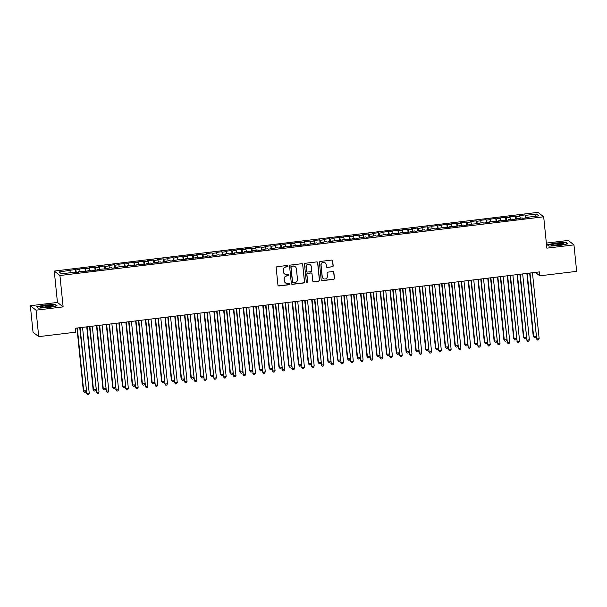 <?xml version="1.0" encoding="UTF-8"?>
<svg xmlns="http://www.w3.org/2000/svg" width="607" height="607" viewBox="0 0 607 607"><rect width="100%" height="100%" fill="white"/><g stroke="black" fill="none" stroke-linecap="round" stroke-linejoin="round"><path stroke-width="0.91" d="M287.991 266.063A0.683 0.668 128 0 0 287.248 265.471L277.05 266.708A0.979 0.956 128 0 0 276.185 267.786L277.945 285.115A0.979 0.956 128 0 0 279.008 285.958L289.205 284.721A0.683 0.668 128 0 0 289.562 283.507A0.683 0.668 128 0 0 289.069 283.37L287.748 283.537A3.126 3.065 128 0 1 284.364 280.829L284.22 279.387A3.126 3.065 128 0 1 286.974 275.927L288.295 275.768A0.683 0.668 128 0 0 288.651 274.561A0.683 0.668 128 0 0 288.158 274.425L286.838 274.584A3.126 3.065 128 0 1 283.454 271.875L283.31 270.434A3.126 3.065 128 0 1 286.064 266.981L287.384 266.822A0.683 0.668 128 0 0 287.991 266.063M284.524 273.901A3.126 3.065 128 0 1 283.302 271.754L283.15 270.312A3.126 3.065 128 0 1 285.912 266.86L287.232 266.701A0.683 0.668 128 0 0 287.657 265.555M278.234 285.7A0.979 0.956 128 0 0 278.848 285.836L289.053 284.6A0.683 0.668 128 0 0 289.478 283.454M285.434 282.854A3.126 3.065 128 0 1 284.213 280.707L284.061 279.266A3.126 3.065 128 0 1 286.823 275.813L288.143 275.646A0.683 0.668 128 0 0 288.568 274.501M332.317 266.868A0.979 0.956 128 0 0 333.175 265.79L332.682 260.927A0.979 0.956 128 0 0 331.627 260.084L320.299 261.458A0.979 0.956 128 0 0 319.434 262.535L321.194 279.865A0.979 0.956 128 0 0 322.256 280.707L333.584 279.334A0.979 0.956 128 0 0 334.442 278.256L333.85 272.384A0.979 0.956 128 0 0 332.788 271.541L327.939 272.126A0.979 0.956 128 0 0 327.082 273.203L327.378 276.117A2.61 2.565 128 0 1 323.197 278.484A2.61 2.565 128 0 1 322.241 276.739L321.08 265.335A2.61 2.565 128 0 1 325.261 262.968A2.61 2.565 128 0 1 326.217 264.713L326.407 266.61A0.979 0.956 128 0 0 327.469 267.459L332.166 266.746A0.979 0.956 128 0 0 333.023 265.669L332.53 260.813A0.979 0.956 128 0 0 332.249 260.221M539.38 271.906L75.192 328.258L75.594 332.181L38.719 336.65L36.033 310.177L63.12 306.892L59.934 275.51L543.682 216.79L546.869 248.164L573.964 244.879L576.65 271.352L539.775 275.828L539.38 271.906M302.825 264.553A0.979 0.956 128 0 0 301.77 263.711L290.442 265.084A0.979 0.956 128 0 0 289.577 266.162L291.337 283.492A0.979 0.956 128 0 0 292.399 284.334L303.728 282.961A0.979 0.956 128 0 0 304.585 281.883L302.673 264.432A0.979 0.956 128 0 0 302.392 263.848M305.367 263.271L316.702 261.898A0.979 0.956 128 0 1 317.757 262.74L319.517 280.07A0.979 0.956 128 0 1 318.652 281.147L313.804 281.731A0.979 0.956 128 0 1 312.749 280.889L312.036 273.863A0.979 0.956 128 0 0 310.974 273.013L307.764 273.408A0.979 0.956 128 0 0 306.899 274.485L307.643 281.8A0.683 0.668 128 0 1 306.55 282.422A0.683 0.668 128 0 1 306.3 281.967L304.509 264.349A0.979 0.956 128 0 1 305.367 263.271M59.934 275.51L54.258 271.063L537.999 212.344L543.682 216.79M75.534 272.611L75.222 269.523L59.137 271.974L61.504 273.818L72.263 272.513L72.81 272.938L78.675 272.232L78.136 271.799L88.455 271.041L87.916 270.616L91.824 270.138L92.37 270.57L98.235 269.857L97.697 269.425L108.016 268.666L107.477 268.241L111.385 267.763L111.931 268.195L117.796 267.482L117.257 267.05L127.584 266.291L127.038 265.866L130.945 265.388L131.491 265.82L140.725 264.204L141.272 264.629L147.144 263.916L146.598 263.491L150.506 263.013L151.052 263.446L160.286 261.829L160.832 262.254L166.705 261.541L166.159 261.116L170.066 260.638L170.613 261.071L179.847 259.455L180.393 259.879L186.266 259.166L185.719 258.741L189.627 258.271L190.173 258.696L199.415 257.08L199.953 257.505L205.826 256.791L205.28 256.366L209.195 255.896L209.734 256.321L218.975 254.705L219.514 255.13L225.387 254.416L224.84 253.992L228.756 253.521L229.294 253.946L238.536 252.33L239.075 252.755L244.947 252.042L244.401 251.617L248.316 251.146L248.862 251.571L258.096 249.955L258.643 250.38L264.508 249.674L263.962 249.242L267.877 248.771L268.423 249.196L277.657 247.58L278.203 248.005L284.068 247.299L283.522 246.867L287.437 246.396L287.984 246.821L297.218 245.205L297.764 245.638L303.629 244.925L303.083 244.492L306.998 244.022L307.544 244.446L316.778 242.83L317.324 243.263L323.19 242.55L322.643 242.117L326.558 241.647L327.105 242.072L336.339 240.455L336.885 240.888L346.119 239.272L346.665 239.697L352.53 238.983L351.984 238.559L355.899 238.081L356.446 238.513L365.68 236.897L366.226 237.322L372.091 236.609L371.545 236.184L375.46 235.713L376.006 236.138L385.24 234.522L385.786 234.947L391.652 234.234L391.113 233.809L395.02 233.338L395.567 233.763L404.801 232.147L405.347 232.572L411.212 231.859L410.673 231.434L414.581 230.963L415.127 231.388L424.361 229.772L424.908 230.197L430.78 229.484L430.234 229.059L434.142 228.589L434.688 229.014L443.922 227.397L444.468 227.822L450.341 227.109L449.795 226.684L453.702 226.214L454.248 226.639L463.482 225.022L464.029 225.447L469.901 224.742L469.355 224.309L479.682 223.551L479.135 223.126L483.043 222.648L483.589 223.073L489.462 222.367L488.916 221.934L499.242 221.176L498.696 220.751L502.604 220.273L503.15 220.705L509.023 219.992L508.476 219.559L512.391 219.089L512.93 219.514L522.172 217.898L522.71 218.33L528.583 217.617L528.037 217.185L528.007 217.685M75.222 269.523L75.769 269.956L79.676 269.478L80.154 271.557M85.314 271.42L85.003 268.34L79.138 269.053L79.676 269.478M85.003 268.34L85.549 268.764L89.457 268.286L89.942 270.365M95.094 270.236L94.783 267.148L88.918 267.862L89.457 268.286M94.783 267.148L95.329 267.581L99.245 267.103L99.723 269.182M104.874 269.045L104.563 265.965L98.698 266.678L99.245 267.103M104.563 265.965L105.11 266.39L109.025 265.919L109.503 267.998M114.655 267.862L114.344 264.773L108.478 265.487L109.025 265.919M114.344 264.773L114.89 265.206L118.805 264.728L119.283 266.807M124.435 266.67L124.124 263.59L118.259 264.303L118.805 264.728M124.124 263.59L124.67 264.015L128.585 263.544L129.063 265.623M134.215 265.487L133.904 262.399L128.039 263.112L128.585 263.544M133.904 262.399L134.451 262.831L138.366 262.353L138.844 264.432M144.003 264.303L143.684 261.215L137.819 261.928L138.366 262.353M143.684 261.215L144.231 261.64L148.146 261.169L148.624 263.248M153.783 263.112L153.465 260.031L147.6 260.737L148.146 261.169M153.465 260.031L154.011 260.456L157.926 259.978L158.404 262.057M163.564 261.928L163.245 258.84L157.38 259.553L157.926 259.978M163.245 258.84L163.791 259.265L167.707 258.794L168.185 260.873M173.344 260.737L173.025 257.656L167.16 258.362L167.707 258.794M173.025 257.656L173.572 258.081L177.487 257.603L177.965 259.682M183.124 259.553L182.806 256.465L176.94 257.178L177.487 257.603M182.806 256.465L183.352 256.89L187.267 256.42L187.745 258.499M192.905 258.362L192.586 255.281L186.721 255.987L187.267 256.42M192.586 255.281L193.132 255.706L197.047 255.228L197.525 257.307M202.685 257.178L202.366 254.09L196.501 254.803L197.047 255.228M202.366 254.09L202.913 254.515L206.828 254.045L207.306 256.124M212.465 255.987L212.147 252.907L206.281 253.62L206.828 254.045M212.147 252.907L212.693 253.331L216.608 252.853L217.086 254.932M222.245 254.803L221.927 251.715L216.062 252.429L216.608 252.853M221.927 251.715L222.473 252.14L226.388 251.67L226.866 253.749M232.026 253.612L231.715 250.532L225.842 251.245L226.388 251.67M231.715 250.532L232.253 250.957L236.169 250.479L236.647 252.558M241.806 252.429L241.495 249.34L235.622 250.054L236.169 250.479M241.495 249.34L242.034 249.765L245.949 249.295L246.427 251.374M251.586 251.237L251.275 248.157L245.403 248.87L245.949 249.295M251.275 248.157L251.814 248.582L255.729 248.104L256.207 250.183M261.367 250.054L261.056 246.966L255.183 247.679L255.729 248.104M261.056 246.966L261.594 247.39L265.509 246.92L265.987 248.999M271.147 248.862L270.836 245.782L264.963 246.495L265.509 246.92M270.836 245.782L271.375 246.207L275.29 245.729L275.768 247.808M280.927 247.679L280.616 244.591L274.743 245.304L275.29 245.729M280.616 244.591L281.162 245.023L285.07 244.545L285.548 246.624M290.707 246.488L290.396 243.407L284.524 244.12L285.07 244.545M290.396 243.407L290.943 243.832L294.85 243.354L295.328 245.433M300.488 245.304L300.177 242.216L294.304 242.929L294.85 243.354M300.177 242.216L300.723 242.648L304.631 242.17L305.109 244.249M310.268 244.113L309.957 241.032L304.084 241.745L304.631 242.17M309.957 241.032L310.503 241.457L314.411 240.987L314.889 243.066M320.048 242.929L319.737 239.841L313.865 240.554L314.411 240.987M319.737 239.841L320.284 240.273L324.191 239.795L324.669 241.874M329.829 241.738L329.518 238.657L323.645 239.37L324.191 239.795M329.518 238.657L330.064 239.082L333.971 238.612L334.449 240.691M339.609 240.554L339.298 237.466L333.425 238.179L333.971 238.612M339.298 237.466L339.844 237.898L343.752 237.42L344.23 239.499M349.389 239.37L349.078 236.282L343.205 236.996L343.752 237.42M349.078 236.282L349.624 236.707L353.532 236.237L354.01 238.316M359.169 238.179L358.858 235.099L352.986 235.804L353.532 236.237M358.858 235.099L359.405 235.524L363.312 235.046L363.79 237.125M368.95 236.996L368.639 233.907L362.774 234.621L363.312 235.046M368.639 233.907L369.185 234.332L373.093 233.862L373.571 235.941M378.73 235.804L378.419 232.724L372.554 233.429L373.093 233.862M378.419 232.724L378.965 233.149L382.873 232.671L383.351 234.75M388.51 234.621L388.199 231.533L382.334 232.246L382.873 232.671M388.199 231.533L388.746 231.957L392.653 231.487L393.131 233.566M398.291 233.429L397.98 230.349L392.114 231.055L392.653 231.487M397.98 230.349L398.526 230.774L402.441 230.296L402.919 232.375M408.071 232.246L407.76 229.158L401.895 229.871L402.441 230.296M407.76 229.158L408.306 229.583L412.221 229.112L412.699 231.191M417.851 231.055L417.54 227.974L411.675 228.687L412.221 229.112M417.54 227.974L418.086 228.399L422.002 227.921L422.48 230M427.632 229.871L427.32 226.783L421.455 227.496L422.002 227.921M427.32 226.783L427.867 227.208L431.782 226.737L432.26 228.816M437.412 228.68L437.101 225.599L431.236 226.312L431.782 226.737M437.101 225.599L437.647 226.024L441.562 225.546L442.04 227.625M447.192 227.496L446.881 224.408L441.016 225.121L441.562 225.546M446.881 224.408L447.427 224.833L451.342 224.362L451.82 226.441M456.98 226.305L456.661 223.224L450.796 223.937L451.342 224.362M456.661 223.224L457.208 223.649L461.123 223.171L461.601 225.25M466.76 225.121L466.442 222.033L460.576 222.746L461.123 223.171M466.442 222.033L466.988 222.458L470.903 221.987L471.381 224.066M476.541 223.93L476.222 220.849L470.357 221.563L470.903 221.987M476.222 220.849L476.768 221.274L480.683 220.796L481.161 222.875M486.321 222.746L486.002 219.658L480.137 220.371L480.683 220.796M486.002 219.658L486.548 220.091L490.464 219.613L490.942 221.692M496.101 221.555L495.782 218.474L489.917 219.188L490.464 219.613M495.782 218.474L496.329 218.899L500.244 218.421L500.722 220.5M505.881 220.371L505.563 217.283L499.698 217.996L500.244 218.421M505.563 217.283L506.109 217.716L510.024 217.238L510.502 219.317M515.662 219.18L515.343 216.1L509.478 216.813L510.024 217.238M515.343 216.1L515.889 216.524L519.804 216.054L520.282 218.133M525.442 217.996L525.123 214.908L519.258 215.622L519.804 216.054M525.123 214.908L525.67 215.341L536.429 214.036L538.796 215.88L528.037 217.185M518.257 218.376L518.226 218.869M525.67 215.341L526.261 217.898M536.429 214.036L535.063 216.335M508.476 219.559L508.446 220.06M515.889 216.524L516.481 219.081M498.696 220.751L498.666 221.244M506.109 217.716L506.701 220.273M488.916 221.934L488.885 222.435M496.329 218.899L496.921 221.456M479.135 223.126L479.105 223.619M486.548 220.091L487.14 222.648M469.355 224.309L469.325 224.81M476.768 221.274L477.36 223.831M459.575 225.5L459.545 225.994M466.988 222.458L467.58 225.022M449.795 226.684L449.764 227.185M457.208 223.649L457.799 226.206M440.014 227.875L439.984 228.369M447.427 224.833L448.019 227.397M430.234 229.059L430.204 229.56M437.647 226.024L438.239 228.581M420.454 230.25L420.423 230.743M427.867 227.208L428.459 229.772M410.673 231.434L410.636 231.935M418.086 228.399L418.678 230.956M400.893 232.625L400.855 233.118M408.306 229.583L408.89 232.147M391.113 233.809L391.075 234.31M398.526 230.774L399.11 233.331M381.325 235L381.295 235.493M388.746 231.957L389.33 234.514M371.545 236.184L371.514 236.684M378.965 233.149L379.55 235.706M361.764 237.375L361.734 237.868M369.185 234.332L369.769 236.889M351.984 238.559L351.954 239.052M359.405 235.524L359.989 238.081M342.204 239.75L342.173 240.243M349.624 236.707L350.209 239.264M332.424 240.933L332.393 241.427M339.844 237.898L340.428 240.455M322.643 242.117L322.613 242.618M330.064 239.082L330.648 241.639M312.863 243.308L312.833 243.802M320.284 240.273L320.868 242.83M303.083 244.492L303.052 244.993M310.503 241.457L311.088 244.014M293.302 245.683L293.272 246.176M300.723 242.648L301.307 245.205M283.522 246.867L283.492 247.368M290.943 243.832L291.527 246.389M273.742 248.058L273.711 248.551M281.162 245.023L281.747 247.58M263.962 249.242L263.931 249.743M271.375 246.207L271.966 248.764M254.181 250.433L254.151 250.926M261.594 247.39L262.186 249.955M244.401 251.617L244.371 252.117M251.814 248.582L252.406 251.139M234.621 252.808L234.59 253.301M242.034 249.765L242.625 252.33M224.84 253.992L224.81 254.492M232.253 250.957L232.845 253.514M215.06 255.183L215.03 255.676M222.473 252.14L223.065 254.705M205.28 256.366L205.249 256.867M212.693 253.331L213.285 255.888M195.5 257.558L195.469 258.051M202.913 254.515L203.504 257.08M185.719 258.741L185.689 259.242M193.132 255.706L193.724 258.263M175.939 259.933L175.909 260.426M183.352 256.89L183.944 259.447M166.159 261.116L166.128 261.617M173.572 258.081L174.163 260.638M156.378 262.307L156.348 262.801M163.791 259.265L164.383 261.822M146.598 263.491L146.568 263.984M154.011 260.456L154.603 263.013M136.818 264.682L136.787 265.176M144.231 261.64L144.823 264.197M127.038 265.866L127.007 266.359M134.451 262.831L135.042 265.388M117.257 267.05L117.227 267.55M124.67 264.015L125.262 266.572M107.477 268.241L107.447 268.734M114.89 265.206L115.482 267.763M97.697 269.425L97.659 269.925M105.11 266.39L105.694 268.947M87.916 270.616L87.878 271.109M95.329 267.581L95.914 270.138M78.136 271.799L78.098 272.3M85.549 268.764L86.133 271.321M75.769 269.956L76.353 272.513M535.382 272.391L539.775 275.828M573.964 244.879L568.281 240.433L546.353 243.096M63.12 306.892L57.445 302.445L30.35 305.731L36.033 310.177M30.35 305.731L33.036 332.211L38.719 336.65M57.445 302.445L54.258 271.063M69.896 270.661L70.374 272.74M55.366 304.486L45.077 304.964L36.488 306.778L38.203 308.121L48.499 307.643L57.081 305.829L55.366 304.486L55.419 304.972M547.233 244.78L548.94 246.123L559.237 245.645L567.818 243.832L566.111 242.489L555.815 242.967L547.233 244.78M291.626 284.076A0.979 0.956 128 0 0 292.24 284.213L303.568 282.839A0.979 0.956 128 0 0 304.433 281.762L302.673 264.432M291.633 266.306A0.683 0.668 128 0 0 291.034 267.057L292.574 282.263A0.683 0.668 128 0 0 293.318 282.862L294.706 282.687A3.126 3.065 128 0 0 297.468 279.235L296.413 268.84A3.126 3.065 128 0 0 293.029 266.132L291.481 266.185A0.683 0.668 128 0 0 290.874 266.936L291.034 267.057M292.756 282.657A0.683 0.668 128 0 1 292.422 282.149L290.874 266.936M295.184 266.693A3.126 3.065 128 0 0 292.87 266.01L293.029 266.132M291.481 266.185L292.87 266.01M313.03 281.481A0.979 0.956 128 0 0 313.652 281.618L318.5 281.026A0.979 0.956 128 0 0 319.365 279.948L317.605 262.619A0.979 0.956 128 0 0 317.317 262.034M311.596 273.158A0.979 0.956 128 0 0 310.822 272.9L307.605 273.287A0.979 0.956 128 0 0 306.747 274.364L307.643 281.8M306.474 282.354A0.683 0.668 128 0 0 307.491 281.678M311.292 266.572A2.61 2.565 128 0 0 307.491 264.629A2.61 2.565 128 0 0 306.156 267.194L306.565 271.215A0.979 0.956 128 0 0 307.62 272.057L310.837 271.67A0.979 0.956 128 0 0 311.702 270.593L311.292 266.572M310.26 264.766A2.61 2.565 128 0 0 306.004 267.072L306.156 267.194M306.854 271.799A0.979 0.956 128 0 1 306.414 271.094L306.004 267.072M326.695 267.201A0.979 0.956 128 0 0 327.317 267.338L332.166 266.746M325.177 262.907A2.61 2.565 128 0 0 320.928 265.213L321.08 265.335M323.121 278.423A2.61 2.565 128 0 1 322.089 276.617L320.928 265.213M321.482 280.449A0.979 0.956 128 0 0 322.097 280.586L333.425 279.212A0.979 0.956 128 0 0 334.29 278.135L333.698 272.262A0.979 0.956 128 0 0 333.41 271.678M566.156 242.975L566.111 242.489M76.96 328.038L83.341 390.855L86.164 390.862L85.45 392.137L84.472 392.251L83.341 390.855M77.309 328L83.72 391.158L84.472 392.251M79.752 327.704L86.793 393.564L80.101 327.659M89.237 393.268L88.523 394.535L87.545 394.656L86.793 393.564L89.237 393.268L82.544 327.363M87.545 394.656L86.406 393.26M86.74 326.854L93.121 389.671L95.944 389.671M87.089 326.809L93.501 389.975L94.252 391.067L93.121 389.671M95.944 389.679L95.231 390.946L94.252 391.067M96.521 325.663L102.902 388.488L105.724 388.488L105.011 389.762L104.032 389.884L102.902 388.488M96.87 325.625L103.281 388.784L104.032 389.884M89.532 326.513L96.574 392.372L89.882 326.475M99.017 392.076L98.304 393.351L97.325 393.473L96.574 392.372L99.017 392.076L92.325 326.179M97.325 393.473L96.194 392.076M99.313 325.329L106.354 391.189L99.662 325.284M108.797 390.893L108.084 392.168L107.105 392.281L106.354 391.189L108.797 390.893L102.105 324.988M107.105 392.281L105.975 390.885M51.815 305.442A6.465 0.888 -5.8 0 0 43.901 305.996A6.465 0.888 -5.8 0 0 40.578 307.347A6.465 0.888 -5.8 0 0 41.8 307.559A6.465 0.888 -5.8 0 0 48.241 307.225A6.465 0.888 -5.8 0 0 53.075 306.08A6.465 0.888 -5.8 0 0 51.815 305.442M51.352 306.679A4.894 0.668 -5.8 0 0 50.684 306.596A4.894 0.668 -5.8 0 0 42.384 307.59M38.302 308.113L36.83 306.96L45.146 305.207L55.123 304.744L56.633 305.92M562.552 243.445A6.465 0.888 -5.8 0 0 554.646 243.999A6.465 0.888 -5.8 0 0 551.323 245.349A6.465 0.888 -5.8 0 0 552.537 245.562A6.465 0.888 -5.8 0 0 558.986 245.228A6.465 0.888 -5.8 0 0 563.812 244.082A6.465 0.888 -5.8 0 0 562.552 243.445M562.09 244.682A4.894 0.668 -5.8 0 0 561.429 244.591A4.894 0.668 -5.8 0 0 553.129 245.592M549.047 246.116L547.575 244.962L555.891 243.202L565.861 242.747L567.37 243.923M106.301 324.479L112.682 387.296L115.505 387.304L114.791 388.571L113.812 388.692L112.682 387.296M106.65 324.434L113.061 387.6L113.812 388.692M116.081 323.296L122.462 386.113L125.292 386.113L124.572 387.387L123.593 387.509L122.462 386.113M116.43 323.25L122.842 386.409L123.593 387.509M109.093 324.138L116.134 389.998L109.442 324.1M118.577 389.702L117.864 390.976L116.885 391.098L116.134 389.998L118.577 389.702L111.885 323.804M116.885 391.098L115.755 389.702M118.873 322.954L125.915 388.814L119.222 322.909M128.358 388.518L127.645 389.793L126.666 389.906L125.915 388.814L128.358 388.518L121.666 322.613M126.666 389.906L125.535 388.51M125.861 322.105L132.243 384.921L135.073 384.929L134.352 386.196L133.373 386.318L132.243 384.921M126.21 322.059L132.622 385.225L133.373 386.318M128.654 321.763L135.695 387.623L129.003 321.725M138.146 387.327L137.425 388.601L136.446 388.723L135.695 387.623L138.146 387.327L131.446 321.429M136.446 388.723L135.315 387.327M135.642 320.921L142.023 383.738L144.853 383.738L144.132 385.013L143.153 385.134L142.023 383.738M135.991 320.875L142.41 384.034L143.153 385.134M138.434 320.579L145.475 386.439L138.783 320.534M147.926 386.143L147.205 387.418L146.226 387.532L145.475 386.439L147.926 386.143L141.226 320.238M146.226 387.532L145.096 386.135M145.422 319.73L151.803 382.547L154.633 382.554L153.912 383.821L152.934 383.943L151.803 382.547M145.771 319.684L152.19 382.85L152.934 383.943M148.214 319.388L155.255 385.248L148.563 319.35M157.706 384.952L156.985 386.227L156.007 386.348L155.255 385.248L157.706 384.952L151.006 319.054M156.007 386.348L154.876 384.952M155.202 318.546L161.583 381.363L164.414 381.363L163.693 382.638L162.714 382.759L161.583 381.363M155.551 318.5L161.97 381.659L162.714 382.759M157.995 318.205L165.036 384.064L158.344 318.159M167.486 383.768L166.766 385.043L165.787 385.157L165.036 384.064L167.486 383.768L160.787 317.863M165.787 385.157L164.656 383.761M164.983 317.355L171.364 380.172L174.194 380.179L173.473 381.454L172.494 381.568L171.364 380.172M165.332 317.317L171.751 380.475L172.494 381.568M167.775 317.013L174.816 382.873L168.124 316.975M177.267 382.577L176.546 383.852L175.567 383.973L174.816 382.873L177.267 382.577L170.567 316.679M175.567 383.973L174.437 382.577M174.763 316.171L181.144 378.988L183.974 378.988L183.253 380.263L182.275 380.384L181.144 378.988M175.112 316.126L181.531 379.284L182.275 380.384M177.555 315.83L184.596 381.689L177.904 315.784M187.047 381.393L186.326 382.668L185.347 382.782L184.596 381.689L187.047 381.393L180.347 315.488M185.347 382.782L184.217 381.386M184.543 314.98L190.924 377.797L193.754 377.804L193.034 379.079L192.055 379.193L190.924 377.797M184.892 314.942L191.311 378.1L192.055 379.193M187.335 314.638L194.377 380.506L187.684 314.601M196.827 380.202L196.107 381.477L195.128 381.598L194.377 380.506L196.827 380.202L190.128 314.305M195.128 381.598L193.997 380.202M194.323 313.796L200.705 376.613L203.535 376.613L202.814 377.888L201.835 378.009L200.705 376.613M194.672 313.751L201.092 376.909L201.835 378.009M197.116 313.455L204.157 379.314L197.465 313.409M206.608 379.018L205.887 380.293L204.908 380.407L204.157 379.314L206.608 379.018L199.908 313.113M204.908 380.407L203.777 379.011M204.104 312.605L210.485 375.422L213.315 375.43L212.594 376.704L211.615 376.818L210.485 375.422M204.453 312.567L210.872 375.725L211.615 376.818M206.896 312.271L213.945 378.131L207.245 312.226M216.388 377.827L215.667 379.102L214.688 379.223L213.945 378.131L216.388 377.827L209.696 311.93M214.688 379.223L213.558 377.827M213.884 311.421L220.265 374.238L223.095 374.238L222.374 375.513L221.396 375.634L220.265 374.238M214.233 311.376L220.652 374.534L221.396 375.634M216.676 311.08L223.725 376.939L217.025 311.034M226.168 376.644L225.447 377.918L224.469 378.032L223.725 376.939L226.168 376.644L219.476 310.738M224.469 378.032L223.338 376.636M223.664 310.23L230.045 373.047L232.876 373.055L232.155 374.329L231.176 374.443L230.045 373.047M224.013 310.192L230.432 373.351L231.176 374.443M226.457 309.896L233.505 375.756L226.806 309.851M235.948 375.452L235.228 376.727L234.249 376.848L233.505 375.756L235.948 375.452L229.256 309.555M234.249 376.848L233.118 375.452M233.445 309.046L239.826 371.863L242.656 371.863L241.935 373.138L240.956 373.259L239.826 371.863M233.794 309.001L240.213 372.159L240.956 373.259M236.237 308.705L243.286 374.565L236.586 308.667M245.729 374.269L245.008 375.543L244.029 375.665L243.286 374.565L245.729 374.269L239.037 308.364M244.029 375.665L242.899 374.269M243.225 307.855L249.606 370.672L252.436 370.68L251.715 371.954L250.737 372.068L249.606 370.672M243.574 307.817L249.993 370.976L250.737 372.068M246.017 307.521L253.066 373.381L246.366 307.476M255.509 373.085L254.788 374.352L253.809 374.473L253.066 373.381L255.509 373.085L248.817 307.18M253.809 374.473L252.679 373.077M253.005 306.672L259.386 369.488L262.216 369.488M253.354 306.626L259.773 369.784L260.517 370.885L259.386 369.488M262.216 369.496L261.496 370.763L260.517 370.885M255.797 306.33L262.846 372.19L256.146 306.292M265.289 371.894L264.569 373.168L263.59 373.29L262.846 372.19L265.289 371.894L258.597 305.989M263.59 373.29L262.459 371.894M262.785 305.48L269.167 368.297L271.997 368.305L271.276 369.58L270.297 369.693L269.167 368.297M263.135 305.442L269.554 368.601L270.297 369.693M265.578 305.146L272.626 371.006L265.927 305.101M275.07 370.71L274.349 371.977L273.37 372.099L272.626 371.006L275.07 370.71L268.377 304.805M273.37 372.099L272.24 370.702M272.566 304.297L278.947 367.114L281.777 367.114L281.056 368.388L280.085 368.51L278.947 367.114M272.915 304.251L279.334 367.417L280.085 368.51M275.358 303.955L282.407 369.815L275.707 303.917M284.85 369.519L284.129 370.794L283.15 370.915L282.407 369.815L284.85 369.519L278.158 303.621M283.15 370.915L282.02 369.519M282.346 303.105L288.727 365.922L291.557 365.93L290.836 367.205L289.865 367.318L288.727 365.922M282.695 303.068L289.114 366.226L289.865 367.318M285.138 302.772L292.187 368.631L285.495 302.726M294.63 368.335L293.909 369.61L292.931 369.724L292.187 368.631L294.63 368.335L287.938 302.43M292.931 369.724L291.8 368.328M292.126 301.922L298.507 364.739L301.338 364.739L300.617 366.013L299.646 366.135L298.507 364.739M292.475 301.876L298.894 365.042L299.646 366.135M294.926 301.58L301.967 367.44L295.275 301.542M304.411 367.144L303.69 368.419L302.711 368.54L301.967 367.44L304.411 367.144L297.718 301.247M302.711 368.54L301.58 367.144M301.914 300.731L308.288 363.555L311.118 363.555L310.405 364.83L309.426 364.951L308.288 363.555M302.263 300.693L308.675 363.851L309.426 364.951M304.706 300.397L311.748 366.256L305.055 300.351M314.191 365.96L313.47 367.235L312.491 367.349L311.748 366.256L314.191 365.96L307.499 300.055M312.491 367.349L311.361 365.953M311.695 299.547L318.068 362.364L320.898 362.371L320.185 363.639L319.206 363.76L318.068 362.364M312.044 299.501L318.455 362.667L319.206 363.76M314.487 299.205L321.528 365.065L314.836 299.168M323.971 364.769L323.25 366.044L322.271 366.165L321.528 365.065L323.971 364.769L317.279 298.872M322.271 366.165L321.141 364.769M321.475 298.363L327.856 361.18L330.678 361.18L329.965 362.455L328.986 362.576L327.856 361.18M321.824 298.318L328.235 361.476L328.986 362.576M324.267 298.022L331.308 363.881L324.616 297.976M333.751 363.585L333.031 364.86L332.052 364.974L331.308 363.881L333.751 363.585L327.059 297.68M332.052 364.974L330.921 363.578M331.255 297.172L337.636 359.989L340.459 359.997L339.745 361.264L338.767 361.385L337.636 359.989M331.604 297.127L338.016 360.292L338.767 361.385M334.047 296.831L341.088 362.69L334.396 296.793M343.532 362.394L342.811 363.669L341.832 363.79L341.088 362.69L343.532 362.394L336.839 296.497M341.832 363.79L340.702 362.394M341.035 295.988L347.416 358.805L350.239 358.805L349.526 360.08L348.547 360.201L347.416 358.805M341.384 295.943L347.796 359.101L348.547 360.201M343.828 295.647L350.869 361.506L344.177 295.601M353.312 361.211L352.591 362.485L351.62 362.599L350.869 361.506L353.312 361.211L346.62 295.305M351.62 362.599L350.482 361.203M350.816 294.797L357.197 357.614L360.019 357.622L359.306 358.889L358.327 359.01L357.197 357.614M351.165 294.759L357.576 357.918L358.327 359.01M353.608 294.456L360.649 360.315L353.957 294.418M363.092 360.019L362.371 361.294L361.4 361.415L360.649 360.315L363.092 360.019L356.4 294.122M361.4 361.415L360.262 360.019M360.596 293.613L366.977 356.43L369.8 356.43L369.086 357.705L368.108 357.827L366.977 356.43M360.945 293.568L367.356 356.726L368.108 357.827M363.388 293.272L370.429 359.132L363.737 293.227M372.873 358.836L372.152 360.11L371.18 360.224L370.429 359.132L372.873 358.836L366.18 292.931M371.18 360.224L370.042 358.828M370.376 292.422L376.757 355.239L379.58 355.247L378.867 356.521L377.888 356.635L376.757 355.239M370.725 292.384L377.137 355.543L377.888 356.635M373.168 292.081L380.21 357.94L373.517 292.043M382.653 357.644L381.94 358.919L380.961 359.041L380.21 357.94L382.653 357.644L375.961 291.747M380.961 359.041L379.823 357.644M380.157 291.239L386.538 354.056L389.36 354.056L388.647 355.33L387.668 355.452L386.538 354.056M380.506 291.193L386.917 354.351L387.668 355.452M382.949 290.897L389.99 356.757L383.298 290.852M392.433 356.461L391.72 357.735L390.741 357.849L389.99 356.757L392.433 356.461L385.741 290.556M390.741 357.849L389.603 356.453M389.937 290.047L396.318 352.864L399.14 352.872L398.427 354.147L397.448 354.26L396.318 352.864M390.286 290.009L396.697 353.168L397.448 354.26M392.729 289.714L399.77 355.573L393.078 289.668M402.213 355.27L401.5 356.544L400.521 356.666L399.77 355.573L402.213 355.27L395.521 289.372M400.521 356.666L399.391 355.27M399.717 288.864L406.098 351.681L408.921 351.681L408.208 352.955L407.229 353.077L406.098 351.681M400.066 288.818L406.478 351.977L407.229 353.077M402.509 288.522L409.55 354.382L402.858 288.477M411.994 354.086L411.28 355.361L410.302 355.474L409.55 354.382L411.994 354.086L405.301 288.181M410.302 355.474L409.171 354.078M409.497 287.672L415.878 350.489L418.701 350.497L417.988 351.772L417.009 351.885L415.878 350.489M409.846 287.635L416.258 350.793L417.009 351.885M412.29 287.339L419.331 353.198L412.639 287.293M421.774 352.895L421.061 354.169L420.082 354.291L419.331 353.198L421.774 352.895L415.082 286.997M420.082 354.291L418.951 352.895M419.278 286.489L425.659 349.306L428.481 349.306M419.627 286.443L426.038 349.602L426.789 350.702L425.659 349.306M428.489 349.313L427.768 350.58L426.789 350.702M422.07 286.147L429.111 352.007L422.419 286.102M431.554 351.711L430.841 352.986L429.862 353.099L429.111 352.007L431.554 351.711L424.862 285.806M429.862 353.099L428.732 351.711M429.058 285.298L435.439 348.115L438.269 348.122L437.548 349.397L436.57 349.511L435.439 348.115M429.407 285.26L435.818 348.418L436.57 349.511M431.85 284.964L438.891 350.823L432.199 284.918M441.335 350.52L440.621 351.794L439.643 351.916L438.891 350.823L441.335 350.52L434.642 284.622M439.643 351.916L438.512 350.52M438.838 284.114L445.219 346.931L448.049 346.931L447.329 348.206L446.35 348.327L445.219 346.931M439.187 284.068L445.599 347.227L446.35 348.327M441.63 283.773L448.672 349.632L441.979 283.735M451.122 349.336L450.402 350.611L449.423 350.732L448.672 349.632L451.122 349.336L444.423 283.431M449.423 350.732L448.292 349.336M448.619 282.923L455 345.74L457.83 345.747L457.109 347.022L456.13 347.136L455 345.74M448.968 282.885L455.387 346.043L456.13 347.136M451.411 282.589L458.452 348.448L451.76 282.543M460.903 348.152L460.182 349.42L459.203 349.541L458.452 348.448L460.903 348.152L454.203 282.247M459.203 349.541L458.073 348.145M458.399 281.739L464.78 344.556L467.61 344.556L466.889 345.831L465.91 345.952L464.78 344.556M458.748 281.694L465.167 344.852L465.91 345.952M461.191 281.398L468.232 347.257L461.54 281.36M470.683 346.961L469.962 348.236L468.983 348.357L468.232 347.257L470.683 346.961L463.983 281.056M468.983 348.357L467.853 346.961M468.179 280.548L474.56 343.365L477.39 343.372L476.67 344.647L475.691 344.761L474.56 343.365M468.528 280.51L474.947 343.668L475.691 344.761M470.971 280.214L478.013 346.073L471.32 280.168M480.463 345.778L479.742 347.045L478.764 347.166L478.013 346.073L480.463 345.778L473.764 279.873M478.764 347.166L477.633 345.77M477.959 279.364L484.34 342.181L487.171 342.181L486.45 343.456L485.471 343.577L484.34 342.181M478.308 279.319L484.727 342.485L485.471 343.577M480.752 279.023L487.793 344.882L481.101 278.985M490.244 344.586L489.523 345.861L488.544 345.982L487.793 344.882L490.244 344.586L483.544 278.689M488.544 345.982L487.413 344.586M487.74 278.173L494.121 340.99L496.951 340.997L496.23 342.272L495.251 342.386L494.121 340.99M488.089 278.135L494.508 341.293L495.251 342.386M490.532 277.839L497.573 343.699L490.881 277.794M500.024 343.403L499.303 344.677L498.324 344.791L497.573 343.699L500.024 343.403L493.324 277.498M498.324 344.791L497.194 343.395M497.52 276.989L503.901 339.806L506.731 339.814L506.01 341.081L505.032 341.202L503.901 339.806M497.869 276.944L504.288 340.11L505.032 341.202M500.312 276.648L507.353 342.507L500.661 276.61M509.804 342.211L509.083 343.486L508.105 343.608L507.353 342.507L509.804 342.211L503.104 276.314M508.105 343.608L506.974 342.211M507.3 275.798L513.681 338.623L516.511 338.623L515.791 339.897L514.812 340.019L513.681 338.623M507.649 275.76L514.068 338.918L514.812 340.019M510.092 275.464L517.134 341.324L510.441 275.419M519.584 341.028L518.864 342.302L517.885 342.416L517.134 341.324L519.584 341.028L512.885 275.123M517.885 342.416L516.754 341.02M517.081 274.614L523.462 337.431L526.292 337.439L525.571 338.706L524.592 338.827L523.462 337.431M517.43 274.569L523.849 337.735L524.592 338.827M519.873 274.273L526.922 340.132L520.222 274.235M529.365 339.837L528.644 341.111L527.665 341.233L526.922 340.132L529.365 339.837L522.673 273.939M527.665 341.233L526.535 339.837M526.861 273.431L533.242 336.248L536.072 336.248L535.351 337.522L534.372 337.644L533.242 336.248M527.21 273.385L533.629 336.544L534.372 337.644M529.653 273.089L536.702 338.949L530.002 273.044M539.145 338.653L538.424 339.928L537.445 340.041L536.702 338.949L539.145 338.653L532.453 272.748M537.445 340.041L536.315 338.645"/></g></svg>
